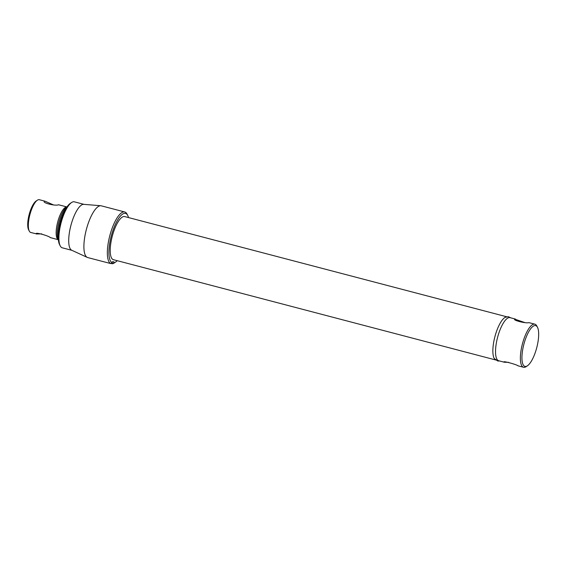<?xml version="1.0" encoding="UTF-8"?>
<svg xmlns="http://www.w3.org/2000/svg" width="567" height="567" viewBox="0 0 567 567"><rect width="100%" height="100%" fill="white"/><g stroke="black" fill="none" stroke-linecap="round" stroke-linejoin="round"><path stroke-width="0.85" d="M524.666 322.503L514.708 319.136M515.134 319.008C511.306 319.901 525.942 323.736 528.905 322.623L534.865 324.168A22.283 7.031 -75.3 0 1 536.807 325.982L537.495 327.322A21.092 6.655 104.7 0 0 535.368 325.543A21.092 6.655 104.7 0 0 523.639 345.218A21.092 6.655 104.7 0 0 525.24 366.466A21.092 6.655 104.7 0 0 527.395 365.807A21.092 6.655 104.7 0 0 536.743 347.691A21.092 6.655 104.7 0 0 537.495 327.322M518.21 365.843C515.913 364.234 501.285 360.399 504.432 362.235L508.67 362.356M504.07 362.115L504.432 362.235M515.495 319.086L510.024 317.648A22.283 7.031 104.7 0 0 509.719 317.591A22.283 7.031 104.7 0 0 506.118 319.384A22.283 7.031 104.7 0 0 497.571 337.422A22.283 7.031 104.7 0 0 496.168 357.33A22.283 7.031 104.7 0 0 498.719 360.754L504.191 362.193M527.395 365.807L526.141 366.643A22.283 7.031 -75.3 0 1 523.865 367.331A22.283 7.031 -75.3 0 1 523.561 367.274A22.283 7.031 -75.3 0 1 522.292 344.41A22.283 7.031 -75.3 0 1 534.561 324.104A22.283 7.031 -75.3 0 1 534.865 324.168M506.629 316.755L124.697 216.573A22.283 7.031 104.7 0 0 124.393 216.516A22.283 7.031 104.7 0 0 112.124 236.822A22.283 7.031 104.7 0 0 113.393 259.679L495.324 359.868M496.352 360.109A22.283 7.031 -75.3 0 1 496.04 360.052A22.283 7.031 -75.3 0 1 494.778 337.195A22.283 7.031 -75.3 0 1 507.047 316.889M66.665 206.877L58.543 204.765C55.46 206.345 40.838 202.511 44.772 201.157L39.343 199.712A16.932 5.344 104.7 0 0 39.116 199.669A16.932 5.344 104.7 0 0 37.387 200.194A16.932 5.344 104.7 0 0 29.881 214.737A16.932 5.344 104.7 0 0 29.278 231.095A16.932 5.344 104.7 0 0 30.753 232.477L36.288 233.845M45.041 201.207L53.411 204.885M41.774 233.88L36.444 233.965M36.642 234.001C33.602 231.705 48.245 235.546 50.413 237.616M44.339 201.32L44.772 201.157M67.055 206.835A17.825 5.62 104.7 0 0 58.848 222.335A17.825 5.62 104.7 0 0 58.394 239.869M67.126 206.735L66.091 207.054A16.932 5.344 104.7 0 0 57.699 222.037A16.932 5.344 104.7 0 0 57.657 239.21L58.401 239.99M29.278 231.095L28.591 229.755A15.748 4.968 -75.3 0 1 29.158 214.546A15.748 4.968 -75.3 0 1 36.132 201.023L37.387 200.194M125.179 213.348A25.55 8.058 104.7 0 0 111.267 236.021A25.55 8.058 104.7 0 0 112.188 262.712L110.813 263.584A26.741 8.434 -75.3 0 1 109.8 235.695A26.741 8.434 -75.3 0 1 124.371 211.909A26.741 8.434 -75.3 0 1 124.74 211.98A26.741 8.434 -75.3 0 1 127.065 214.156L127.752 215.495A25.55 8.058 104.7 0 0 125.179 213.348M124.74 211.98L101.287 205.828A26.741 8.434 104.7 0 0 100.919 205.757A26.741 8.434 104.7 0 0 100.827 205.743A26.741 8.434 104.7 0 0 86.347 229.55A26.741 8.434 104.7 0 0 87.275 257.397A26.741 8.434 104.7 0 0 87.715 257.553L104.867 262.046M112.188 262.712L112.45 261.671L113.953 261.848L113.691 262.89A25.55 8.058 104.7 0 0 115.519 262.117L114.265 262.946A26.741 8.434 -75.3 0 1 112.316 263.761L111.054 263.428M83.966 204.354L74.355 201.831A23.771 7.499 104.7 0 0 74.029 201.767A23.771 7.499 104.7 0 0 71.598 202.504A23.771 7.499 104.7 0 0 61.073 222.923A23.771 7.499 104.7 0 0 60.222 245.872A23.771 7.499 104.7 0 0 62.292 247.814L71.91 250.338M60.222 245.872L59.535 244.533A22.581 7.123 -75.3 0 1 60.343 222.732A22.581 7.123 -75.3 0 1 70.343 203.333L71.598 202.504M83.845 204.347A23.771 7.499 104.7 0 0 83.76 204.34A23.771 7.499 104.7 0 0 70.889 225.496A23.771 7.499 104.7 0 0 71.718 250.245L87.275 257.397M104.994 262.06L110.813 263.584M115.519 262.117A25.55 8.058 104.7 0 0 117.206 260.685M128.518 217.572A25.55 8.058 104.7 0 0 127.752 215.495M112.316 263.761L113.691 262.89M65.481 209.386A18.718 5.904 104.7 0 0 58.273 236.871M510.321 317.747A22.283 7.031 104.7 0 0 509.719 317.591A22.283 7.031 104.7 0 0 506.118 319.384A22.283 7.031 104.7 0 0 497.571 337.422A22.283 7.031 104.7 0 0 496.168 357.33A22.283 7.031 104.7 0 0 499.024 360.81M510.747 317.839L508.245 316.655L505.105 317.378A22.283 7.031 104.7 0 0 494.899 336.72A22.283 7.031 104.7 0 0 494.296 358.578L497.826 361.051L499.435 360.945M517.841 365.772L523.561 367.274M50.151 237.566L58.068 239.643M83.76 204.34L100.827 205.743"/></g></svg>
